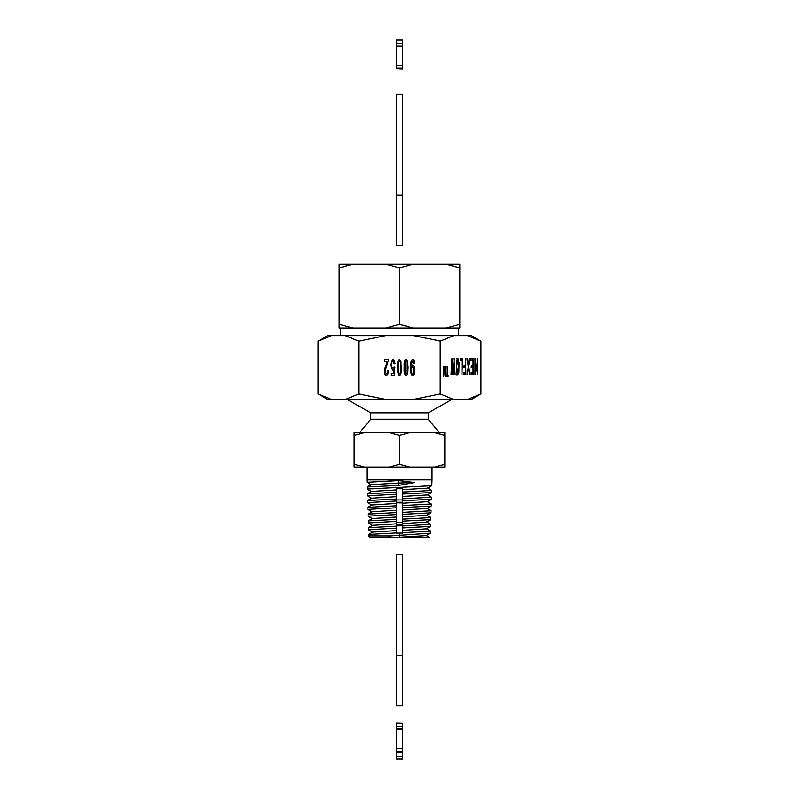 <?xml version="1.0" encoding="UTF-8"?>
<svg xmlns="http://www.w3.org/2000/svg" width="799" height="799" viewBox="0 0 799 799"><rect width="100%" height="100%" fill="white"/><g stroke="black" fill="none" stroke-linecap="round" stroke-linejoin="round"><path stroke-width="1.2" d="M396.314 68.744L402.686 69.004L396.314 68.744L396.314 68.205L402.686 68.205L402.686 68.744M402.686 43.456L396.314 43.456L396.314 39.95L402.686 39.95L402.686 68.205M396.314 43.456L396.314 46.102L402.686 46.102M396.314 46.102L396.314 65.528L402.686 65.528M396.314 65.528L396.314 68.205M402.686 499.954L402.686 488.738L396.314 488.738L396.314 499.954L402.686 499.954L402.686 533.113L396.314 533.113L396.314 525.822L402.686 525.822M396.314 499.954L396.314 502.281L402.686 502.281M396.314 502.281L396.314 502.821L402.686 502.821M396.314 502.821L402.686 502.921M396.314 502.921L396.314 525.822M396.314 522.346L402.686 522.346M396.314 525.023L402.686 525.023M396.314 723.175L402.686 723.175L396.314 723.005L396.314 752.229L402.686 752.229L402.686 759.05L396.314 759.05L396.314 756.743L402.686 756.743M396.314 752.039L402.686 752.229M396.314 726.681L402.686 726.681L402.686 752.039M402.686 723.175L402.686 726.681M396.314 751.819L402.686 751.819M396.314 728.718L402.686 728.718M396.314 729.297L402.686 729.297M396.314 729.327L402.686 729.327M396.314 748.753L402.686 748.753M396.314 751.43L402.686 751.43M396.314 195.086L402.686 195.086L402.686 245.513L396.314 245.513L396.314 94.222L402.686 94.222L402.686 195.086M396.314 655.34L396.314 705.767L402.686 705.767L402.686 554.476L396.314 554.476L396.314 655.34L402.686 655.34M396.314 752.229L396.314 756.743M406.911 372.793L406.951 362.167L406.042 360.878L405.133 362.177L405.133 372.634L406.052 373.932L406.911 372.793M408.119 367.4L407.889 371.954L407.2 374.621L406.042 375.55L405.143 375.031L404.104 371.165L404.194 362.866L404.883 360.199L406.042 359.26L407.49 360.918L408.119 367.4M438.012 340.554L440.209 341.173L440.209 393.927L413.293 399.45L385.707 399.45L358.791 393.927L358.791 341.173L385.707 335.64L413.293 335.64L438.012 340.554M413.982 360.299L414.551 363.225L413.792 363.395L412.733 360.878L411.365 364.264L411.255 367.041L412.773 364.943L414.112 366.381L414.661 370.167L414.092 374.072L412.664 375.55L411.525 374.711L410.746 372.324L410.736 362.966L411.525 360.209L412.753 359.26L413.982 360.299M400.938 360.918L401.338 371.954L400.649 374.621L399.49 375.55L398.591 375.031L397.562 371.165L397.642 362.866L398.341 360.199L399.49 359.26L400.938 360.918M394.396 360.489L395.026 363.715L394.207 363.885L392.978 360.878L392.019 361.937L391.63 364.773L392.009 367.41L392.988 368.379L394.157 366.841L394.886 367.081L394.267 375.27L391.101 375.27L391.101 373.403L393.647 373.403L393.987 369.108L392.788 370.117L391.37 368.669L390.801 364.943L391.3 361.198L392.978 359.26L394.396 360.489M387.495 361.418L384.369 361.418L384.369 359.54L388.584 359.54L385.178 371.165L386.376 373.932L387.285 373.083L387.625 370.736L388.434 370.936L387.805 374.371L386.366 375.55L384.908 374.282L384.529 369.238L387.495 361.418M413.293 335.64L467.455 335.64L480.908 341.173L480.908 393.927L471.34 399.45L453.662 399.45L440.209 393.927M453.662 335.64L440.209 341.173M467.455 399.45L480.908 393.927M477.053 358.561L477.452 374.511L475.345 361.987L474.946 374.511L474.946 358.561L477.053 371.096L477.452 358.561M471.05 358.561L473.427 358.561L473.427 374.511L471.12 374.511L471.12 372.624L473.008 372.624L473.008 367.74L471.24 367.74L471.24 365.872L473.008 365.872L473.008 360.439L471.05 360.439L471.05 358.561L472.319 358.561L472.319 360.439M469.482 358.561L469.992 358.561L468.753 366.871L469.842 374.511L468.504 368.459L467.155 374.511L468.274 366.991L467.065 358.561L467.585 358.561L468.534 365.313L469.992 358.561M465.447 358.561L465.877 374.511L463.72 374.511L463.72 372.624L465.447 372.624L465.447 367.69L463.959 367.69L463.959 365.802L465.447 365.802L465.877 358.561M460.404 358.561L462.391 358.561L461.972 374.511L461.972 360.439L460.404 360.439L460.404 358.561L461.293 358.561L461.293 360.439M459.045 362.347L458.806 372.544L457.697 374.791L456.369 370.786L456.379 362.167L457.707 358.282L458.506 359.37L458.576 362.347M453.852 358.561L455.12 374.511L454.072 360.788L453.323 374.511L452.813 374.511L452.104 360.788L451.026 374.511L451.894 358.561L453.073 372.584L454.281 358.561M447.11 366.172L447.39 375.31L448.069 375.31L448.069 376.529L446.431 376.529L446.431 375.31L447.11 375.31L447.39 366.172M445.373 366.172L445.642 376.529L444.634 367.66L443.655 376.529L443.655 366.172L443.924 374.841L444.773 366.172L445.373 374.991L445.642 366.172M456.599 358.282L457.597 360.089M457.697 372.544L456.599 374.791M457.707 360.089L456.619 366.521L457.697 372.973L458.476 371.425L458.486 361.747L457.707 360.089L456.688 360.089M457.697 372.973L456.698 372.973M457.128 372.164L456.539 372.164M446.971 375.31L446.431 376.529M463.72 372.624L464.349 372.624M464.768 365.802L464.768 367.69M464.768 372.624L464.768 374.511L463.72 374.511M468.534 365.313L468.034 365.313M467.585 358.561L467.065 358.561M469.842 374.511L469.343 374.511M468.753 366.871L468.254 366.871M471.899 360.439L471.05 360.439M471.24 365.872L471.899 365.872M471.899 367.74L471.24 367.74M471.12 372.624L471.899 372.624M472.319 365.872L472.319 367.74M472.319 372.624L472.319 374.511L471.12 374.511M453.323 374.511L452.813 374.511M467.455 335.64L471.34 335.64L480.908 341.173M331.545 335.64L318.092 341.173L327.66 335.64L385.707 335.64M345.338 335.64L358.791 341.173M413.293 399.45L453.662 399.45M318.092 341.173L318.092 393.927L327.66 399.45L331.295 399.39M358.791 393.927L345.338 399.45L331.545 399.45L318.092 393.927M345.338 399.45L385.707 399.45M446.172 264.179L459.795 264.179L459.795 267.865L446.172 264.179L413.123 264.179L399.5 267.865L385.877 264.179L413.123 264.179M385.877 264.179L352.828 264.179L339.205 267.865L339.205 324.304L352.828 327.989L385.877 327.989L399.5 324.304L399.5 267.865M339.205 267.865L339.205 264.179L352.828 264.179M385.877 327.989L446.172 327.989L459.795 324.304L459.795 267.865M413.123 327.989L399.5 324.304M446.172 327.989L459.795 327.989L459.795 324.304M352.828 327.989L339.205 327.989L339.205 324.304M411.345 370.267L411.705 372.943L412.564 373.932L413.473 372.863L413.492 367.62L412.584 366.671L411.695 367.62L411.345 370.267M400.768 367.4L400.399 362.167L399.49 360.878L398.591 362.177L398.591 372.634L399.5 373.932L400.369 372.793L400.768 367.4M398.751 485.383L367.24 486.991L371.315 484.633L398.841 483.035L398.741 480.589L414.711 482.506L398.841 483.035L398.751 485.383L414.711 482.506M367.24 486.991L367.3 489.108L371.535 491.555M402.686 489.667L427.575 488.159L431.81 485.712L367.25 489.048M402.686 492.034L431.71 490.446L431.59 492.504L402.686 494.022M427.575 488.019L431.71 490.446M396.314 492.244L367.45 493.772L371.535 491.415L396.314 489.917M367.45 493.772L367.51 495.889L371.745 498.336M427.365 494.801L431.5 497.228L402.686 498.816M431.5 497.228L431.38 499.285L402.686 500.803M396.314 499.035L367.66 500.554L371.745 498.196L396.314 496.698M396.314 494.241L367.46 495.829M367.66 500.554L367.72 502.671L371.954 505.118M427.155 501.582L431.29 504.009L402.686 505.597M431.29 504.009L431.17 506.067L402.686 507.585M396.314 505.817L367.87 507.335L371.954 504.978L396.314 503.48M396.314 501.023L367.67 502.611M367.87 507.335L367.88 509.392L372.164 511.899M426.936 508.364L431.08 510.791L430.961 512.848L402.686 514.366M431.08 510.791L402.686 512.379M396.314 512.598L368.079 514.117L372.164 511.76L396.314 510.261M396.314 507.804L367.88 509.392M368.079 514.117L368.089 516.174L372.374 518.691M426.726 515.145L430.861 517.572L402.686 519.16M430.861 517.572L430.751 519.63L402.686 521.148M396.314 519.38L368.299 520.898L372.374 518.541L396.314 517.043M396.314 514.586L368.089 516.174M368.299 520.898L368.359 523.025L372.594 525.472M426.516 521.927L430.651 524.354L402.686 525.942M430.651 524.354L430.541 526.411L402.686 527.929M396.314 526.161L368.509 527.68L372.594 525.323L396.314 523.824M396.314 521.377L368.299 522.955M368.509 527.68L368.569 529.807L372.803 532.254M426.306 528.708L430.391 531.075L430.321 533.193L390.431 535.949L388.314 537.268L399.5 537.268L399.5 534.831M430.441 531.135L402.686 532.723M396.314 532.943L368.719 534.461L372.803 532.104L396.314 530.616M396.314 528.159L368.509 529.737M428.983 537.168L399.5 537.268L426.097 535.64L430.321 533.193M402.686 530.356L426.306 528.858L430.541 526.411M402.686 523.575L426.516 522.077L430.751 519.63M402.686 516.793L426.726 515.295L430.961 512.848M402.686 510.012L426.936 508.514L431.17 506.067M402.686 503.23L427.155 501.732L431.38 499.285M402.686 496.449L427.365 494.951L431.59 492.504M398.741 480.589L367.031 482.266L366.961 479.839L432.039 479.839L431.81 485.712M434.586 432.629L409.707 432.629L399.5 435.385L389.293 432.629L364.414 432.629L354.197 435.385L354.197 467.085L444.803 467.085L444.803 432.629L434.586 432.629L444.803 435.385M399.5 435.385L399.5 464.319L409.707 467.085M434.586 467.085L444.803 464.319M364.414 467.085L354.197 464.319M389.293 467.085L399.5 464.319M364.414 432.629L354.197 432.629L354.197 435.385M389.293 432.629L409.707 432.629M359.62 432.629L370.786 419.225L428.214 419.225L428.214 412.843L451.924 399.45M370.786 419.225L370.786 412.843L428.214 412.843M367.031 482.266L371.315 484.773M420.873 537.268L415.979 537.268M399.5 537.268L370.027 537.268L368.709 535.949L390.431 535.949M368.719 534.461L368.709 535.949M458.506 359.37L457.408 359.37M456.918 361.767L456.419 361.767M458.806 372.544L458.137 372.544M468.394 364.244L467.884 364.244M458.516 335.64L458.516 327.989M340.484 335.64L340.484 327.989M432.039 479.839L432.039 467.085M439.38 432.629L428.214 419.225M370.786 412.843L347.076 399.45M366.961 479.839L366.961 467.085M426.097 535.49L429.003 537.178"/></g></svg>
